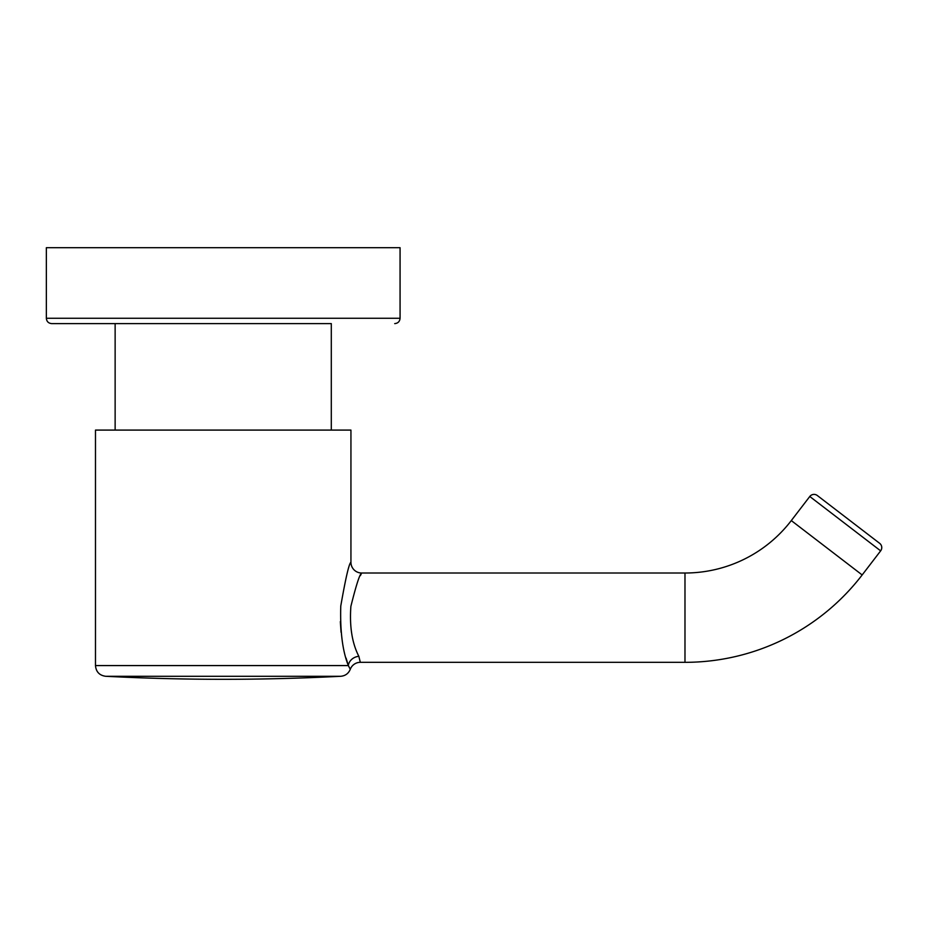 <?xml version="1.0" encoding="UTF-8"?>
<svg xmlns="http://www.w3.org/2000/svg" width="927" height="927" viewBox="0 0 927 927"><rect width="100%" height="100%" fill="white"/><g stroke="black" fill="none" stroke-linecap="round" stroke-linejoin="round"><path stroke-width="1.39" d="M331.298 323.616L51.715 323.616L331.298 323.616L331.298 430.093M46.35 318.262L46.35 247.694L400.07 247.694L400.07 318.262L46.35 318.262C46.663 321.518 48.459 323.303 51.715 323.616M115.133 323.616L115.133 430.093M95.481 665.574C96.037 671.832 99.432 675.401 105.643 676.281L340.777 676.281C345.331 675.841 348.494 673.523 350.267 669.317L348.343 665.574C342.573 651.194 340.047 631.345 340.765 606.049C345.713 577.764 349.108 563.176 350.939 562.295L350.939 430.093L95.481 430.093L95.481 665.574L348.343 665.574L346.084 658.124M341.055 632.249L340.336 621.611M360.406 575.609L361.657 573.013C359.734 574.068 356.142 585.192 350.881 606.374C349.421 626.467 352.075 643.106 358.842 656.304L360.313 662.33L358.842 656.304A10.718 9.131 160.5 0 0 348.343 665.574M350.267 669.317A10.718 10.718 178.2 0 1 360.313 662.33L684.983 662.33A223.314 223.314 0 0 0 862.168 574.949L880.65 550.858A5.365 5.365 0 0 0 879.665 543.338L817.29 495.493A5.365 5.365 0 0 0 809.781 496.49L880.65 550.858M350.939 562.295A10.718 10.718 -158.2 0 0 361.657 573.013L684.983 573.013A133.986 133.986 0 0 0 791.299 520.58L809.781 496.49M817.29 495.493L879.665 543.338M684.983 573.013L684.983 662.33M791.299 520.58L862.168 574.949M400.07 318.262C399.757 321.518 397.973 323.303 394.717 323.616M105.643 676.281A2285.009 2285.009 0 0 0 340.777 676.281"/></g></svg>
